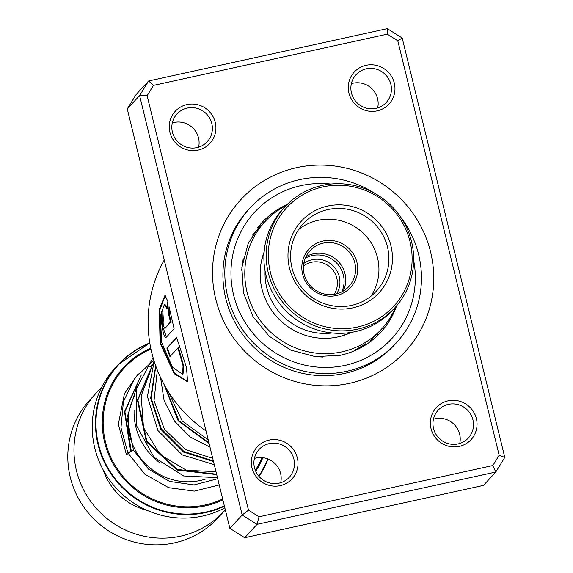 <?xml version="1.0" encoding="UTF-8"?>
<svg xmlns="http://www.w3.org/2000/svg" width="573" height="573" viewBox="0 0 573 573"><rect width="100%" height="100%" fill="white"/><g stroke="black" fill="none" stroke-linecap="round" stroke-linejoin="round"><path stroke-width="0.86" d="M303.439 266.051A21.144 20.599 -137.3 0 1 311.669 262.241A21.144 20.599 -137.3 0 1 333.565 271.008A21.144 20.599 -137.3 0 1 334.116 294.35M303.754 263.48A22.762 22.175 -137.3 0 1 312.221 259.684A22.762 22.175 -137.3 0 1 335.642 268.909A22.762 22.175 -137.3 0 1 336.652 293.827M305.259 258.244A26 25.334 -137.3 0 1 312.421 255.529A26 25.334 -137.3 0 1 338.256 264.855A26 25.334 -137.3 0 1 341.744 291.908M224.444 506.203A90.169 87.855 -137.3 0 1 205.306 512.656A90.169 87.855 -137.3 0 1 108.003 469.137A90.169 87.855 -137.3 0 1 118.31 364.528L115.073 368.045A90.169 87.855 42.7 0 0 104.759 472.653A90.169 87.855 42.7 0 0 202.068 516.173A90.169 87.855 42.7 0 0 224.852 507.879M134.096 410.089A62.242 60.645 42.7 0 0 160.017 462.912M101.292 388.05A87.053 84.825 42.7 0 0 96.013 393.286L89.846 399.968A87.053 84.825 42.7 0 0 79.891 500.967A87.053 84.825 42.7 0 0 173.848 542.989A87.053 84.825 42.7 0 0 217.826 518.028L223.986 511.345A87.053 84.825 42.7 0 0 225.332 509.848M96.013 393.286A87.053 84.825 42.7 0 0 86.057 494.284A87.053 84.825 42.7 0 0 180.008 536.307A87.053 84.825 42.7 0 0 223.986 511.345M103.212 469.91A60.631 59.076 42.7 0 0 147.032 510.335M305.932 256.74A26.43 25.749 -137.3 0 1 337.089 260.35A26.43 25.749 -137.3 0 1 343.198 291.12M313.352 245.273A28.292 27.568 -137.3 0 1 352.409 252.478A28.292 27.568 -137.3 0 1 346.207 291.277A28.292 27.568 -137.3 0 1 307.149 284.072A28.292 27.568 -137.3 0 1 313.352 245.273M344.839 290.067A26.43 25.749 42.7 0 0 348.921 286.5A26.43 25.749 42.7 0 0 348.9 251.647A26.43 25.749 42.7 0 0 314.154 247.099A26.43 25.749 42.7 0 0 310.072 250.666A26.43 25.749 42.7 0 0 310.086 285.519A26.43 25.749 42.7 0 0 344.839 290.067M265.098 271.058A59.076 57.558 42.7 0 0 332.211 332.97M297.981 197.821A72.757 70.887 42.7 0 0 282.023 297.595A72.757 70.887 42.7 0 0 382.449 316.11A72.757 70.887 42.7 0 0 398.407 216.336A72.757 70.887 42.7 0 0 297.981 197.821M383.244 317.929A74.619 72.707 -137.3 0 1 285.132 305.094A74.619 72.707 -137.3 0 1 285.082 206.674A74.619 72.707 -137.3 0 1 296.613 196.618A74.619 72.707 -137.3 0 1 394.725 209.453A74.619 72.707 -137.3 0 1 394.776 307.873A74.619 72.707 -137.3 0 1 383.244 317.929M285.082 206.674L282.804 209.145A74.619 72.707 42.7 0 0 282.854 307.565A74.619 72.707 42.7 0 0 380.966 320.4A74.619 72.707 42.7 0 0 392.498 310.337L394.776 307.873M309.527 214.001A52.859 51.498 -137.3 0 1 382.492 227.445A52.859 51.498 -137.3 0 1 370.896 299.93A52.859 51.498 -137.3 0 1 297.939 286.486A52.859 51.498 -137.3 0 1 309.527 214.001M368.618 297.917A49.744 48.469 42.7 0 0 376.303 291.213A49.744 48.469 42.7 0 0 376.268 225.597A49.744 48.469 42.7 0 0 310.86 217.038A49.744 48.469 42.7 0 0 303.174 223.749A49.744 48.469 42.7 0 0 303.21 289.358A49.744 48.469 42.7 0 0 368.618 297.917M370.903 296.22A49.744 48.469 42.7 0 0 363.705 233.655A49.744 48.469 42.7 0 0 300.904 227.839A49.744 48.469 42.7 0 0 298.619 229.537M172.315 122.909A20.521 19.998 -137.3 0 1 173.991 122.464A20.521 19.998 -137.3 0 1 198.616 147.168M351.364 83.665A20.521 19.998 -137.3 0 1 353.032 83.221A20.521 19.998 -137.3 0 1 377.664 107.932M254.391 458.436A20.521 19.998 -137.3 0 1 256.067 457.992A20.521 19.998 -137.3 0 1 280.691 482.702M433.439 419.2A20.521 19.998 -137.3 0 1 435.115 418.756A20.521 19.998 -137.3 0 1 459.739 443.459M269.088 440.093A23.629 23.027 -137.3 0 1 297.337 457.884A23.629 23.027 -137.3 0 1 280.226 485.625A23.629 23.027 -137.3 0 1 251.977 467.826A23.629 23.027 -137.3 0 1 269.088 440.093M279.015 483.146A20.521 19.998 42.7 0 0 289.265 477.288A20.521 19.998 42.7 0 0 291.578 453.422A20.521 19.998 42.7 0 0 269.346 443.602A20.521 19.998 42.7 0 0 259.096 449.461A20.521 19.998 42.7 0 0 256.783 473.319A20.521 19.998 42.7 0 0 279.015 483.146M187.006 104.558A23.629 23.027 -137.3 0 1 215.255 122.357A23.629 23.027 -137.3 0 1 198.151 150.097A23.629 23.027 -137.3 0 1 169.902 132.299A23.629 23.027 -137.3 0 1 187.006 104.558M196.94 147.612A20.521 19.998 42.7 0 0 207.19 141.753A20.521 19.998 42.7 0 0 209.503 117.895A20.521 19.998 42.7 0 0 187.264 108.068A20.521 19.998 42.7 0 0 177.021 113.927A20.521 19.998 42.7 0 0 174.708 137.785A20.521 19.998 42.7 0 0 196.94 147.612M366.054 65.315A23.629 23.027 -137.3 0 1 394.303 83.114A23.629 23.027 -137.3 0 1 377.192 110.854A23.629 23.027 -137.3 0 1 348.943 93.055A23.629 23.027 -137.3 0 1 366.054 65.315M375.988 108.376A20.521 19.998 42.7 0 0 386.231 102.517A20.521 19.998 42.7 0 0 388.551 78.651A20.521 19.998 42.7 0 0 366.312 68.832A20.521 19.998 42.7 0 0 356.069 74.683A20.521 19.998 42.7 0 0 353.756 98.549A20.521 19.998 42.7 0 0 375.988 108.376M448.129 400.849A23.629 23.027 -137.3 0 1 476.378 418.648A23.629 23.027 -137.3 0 1 459.274 446.388A23.629 23.027 -137.3 0 1 431.025 428.59A23.629 23.027 -137.3 0 1 448.129 400.849M458.063 443.903A20.521 19.998 42.7 0 0 468.313 438.044A20.521 19.998 42.7 0 0 470.626 414.186A20.521 19.998 42.7 0 0 448.394 404.359A20.521 19.998 42.7 0 0 438.144 410.218A20.521 19.998 42.7 0 0 435.831 434.076A20.521 19.998 42.7 0 0 458.063 443.903M164.229 260.063A130.587 127.235 42.7 0 0 206.029 430.939M296.757 167.624A111.928 109.063 -137.3 0 1 430.567 251.927A111.928 109.063 -137.3 0 1 349.523 383.323A111.928 109.063 -137.3 0 1 215.713 299.013A111.928 109.063 -137.3 0 1 296.757 167.624M250.014 208.013L248.116 210.069A99.494 96.944 42.7 0 0 236.893 325.758A99.494 96.944 42.7 0 0 344.695 373.395A99.494 96.944 42.7 0 0 394.374 344.989L396.265 342.933A99.494 96.944 -137.3 0 1 346.593 371.34A99.494 96.944 -137.3 0 1 238.791 323.702A99.494 96.944 -137.3 0 1 250.014 208.013A99.494 96.944 -137.3 0 1 299.686 179.607A99.494 96.944 -137.3 0 1 374.885 193.402M176.591 337.504L166.865 348.047A130.587 127.235 42.7 0 0 169.937 356.599L177.895 347.969L183.066 365.868L182.529 374.233L172.337 367.049L161.722 342.582L160.275 315.752L164.379 304.449L167.051 308.826L167.846 301.334L164.974 295.331L159.28 309.32L160.111 343.184L174.128 373.639L187.593 381.84L186.476 367.322L176.591 337.504M169.472 308.754L169.164 314.068L171.105 321.732L165.239 328.093L164.637 328.179C163.241 326.18 162.832 323.193 163.405 319.225A130.587 127.235 42.7 0 1 162.804 310.222C159.222 312.407 163.147 340.892 166.492 337.046L174.12 328.773L169.028 306.641L168.548 314.119L170.503 321.825L165.017 328.128M147.118 95.712L139.59 95.569L127.263 108.934L136.267 94.337L148.6 80.972L387.327 28.65L402.196 38.019L504.792 457.433L495.788 472.03L257.055 524.352L242.186 514.984L139.59 95.569L148.6 80.972L153.485 85.391L147.118 95.712L248.496 510.163L259.01 516.789L492.794 465.548L499.162 455.227L397.784 40.776L387.269 34.158L153.485 85.391M127.263 108.934L229.859 528.349L244.728 537.718L483.454 485.395L495.788 472.03L492.794 465.548M244.728 537.718L257.055 524.352L259.01 516.789M229.859 528.349L242.186 514.984L248.496 510.163M387.269 34.158L387.327 28.65M402.196 38.019L397.784 40.776M504.792 457.433L499.162 455.227M171.105 321.732L170.503 321.825M169.164 314.068L168.548 314.119M162.847 311.504L162.517 326.338L166.535 337.003M165.275 295.417L159.738 310.287L160.798 343.449L174.436 373.08L187.829 381.647M176.692 337.855L166.865 348.047M167.452 347.875A129.964 126.633 42.7 0 0 170.396 356.098M182.529 374.233L183.052 373.918L183.604 365.581L178.468 347.761L177.895 347.969M164.379 304.449L164.995 304.464L167.18 307.415M400.778 217.289A99.494 96.944 -137.3 0 1 396.265 342.933M130.042 451.739C127.256 453.243 127.679 453.107 131.324 451.338L133.466 450.149L127.063 417.538L137.112 385.779M153.8 360.052L134.805 378.08L123.424 401.652L120.982 427.709L127.901 452.928L144.933 474.286L168.67 487.673L194.347 491.125L219.23 484.916M129.62 452.691L126.397 454.661L118.36 424.228L124.441 393.622L138.229 373.768M286.027 205.671A79.282 77.255 42.7 0 0 264.869 221.715A79.282 77.255 42.7 0 0 256.396 314.692A79.282 77.255 42.7 0 0 343.592 351.457A79.282 77.255 42.7 0 0 381.417 329.231L370.817 340.505M364.607 344.731L365.681 343.764M365.595 343.879L354.58 350.311L356.048 350.024M323.029 357.079L314.67 356.578M241.641 270.32L243.231 258.688M252.586 235.023L257.793 229.386M257.764 229.565L264.869 221.715M264.146 251.927A63.739 62.106 42.7 0 0 276.551 316.568A63.739 62.106 42.7 0 0 339.581 336.559A63.739 62.106 42.7 0 0 351.356 332.383M371.06 340.448L369.084 342.575M381.417 329.231A79.282 77.255 42.7 0 0 395.699 306.849M130.68 451.538L124.506 411.658L141.345 374.9L124.506 411.658L130.68 451.538M149.789 366.82L152.826 364.5L149.789 366.82M216.716 474.623L176.928 470.018L146.373 441.762L137.441 400.262L154.123 361.083L137.441 400.262L146.373 441.762L176.928 470.018L216.716 474.623M213.507 461.509L183.618 452.111L160.827 429.342L150.649 398.235L155.684 365.739L150.649 398.235L160.827 429.342L183.618 452.111L213.507 461.509M209.109 443.523L178.167 420.861L163.964 384.29L178.167 420.861L209.109 443.523M205.549 479.085A59.076 57.558 -137.3 0 1 200.135 480.518A59.076 57.558 -137.3 0 1 140.385 457.977A59.076 57.558 -137.3 0 1 135.006 394.861M349.788 332.619A62.242 60.645 -137.3 0 1 339.954 336.466M268.028 459.009A90.169 87.855 -137.3 0 1 259.032 476.435L268.035 459.009M149.84 343.206A89.803 87.497 42.7 0 0 100.454 451.137A89.803 87.497 42.7 0 0 205.356 512.162A89.803 87.497 42.7 0 0 224.337 505.766M258.81 476.17A89.803 87.497 42.7 0 0 267.763 458.901M262.842 457.677A84.31 82.154 -137.3 0 1 255.716 471.264M222.897 499.885A84.31 82.154 -137.3 0 1 204.933 505.959A84.31 82.154 -137.3 0 1 106.8 449.726A84.31 82.154 -137.3 0 1 150.763 348.183M150.943 349.029A83.429 81.294 42.7 0 0 107.717 449.533A83.429 81.294 42.7 0 0 204.79 505.049A83.429 81.294 42.7 0 0 222.675 498.99M255.314 470.297A83.429 81.294 42.7 0 0 261.961 457.591M118.31 364.528A90.169 87.855 -137.3 0 1 149.789 342.926L118.31 364.528M260.987 263.623A62.242 60.645 -137.3 0 1 264.031 253.51M287.073 204.604A80.836 78.766 42.7 0 0 261.825 222.718L248.195 243.439L241.856 267.598L243.468 292.782L252.901 316.468L269.224 336.251L290.79 350.11L315.401 356.657L340.563 355.253C356.356 351.679 369.721 344.044 380.658 332.34A80.836 78.766 42.7 0 0 396.681 305.717M413.663 260.436A93.277 90.885 -137.3 0 1 345.125 365.345A93.277 90.885 -137.3 0 1 233.619 295.095A93.277 90.885 -137.3 0 1 301.154 185.595A93.277 90.885 -137.3 0 1 330.836 184.033M131.324 451.338L124.921 411.715L141.309 374.978M216.615 474.222L177.15 469.373L146.881 441.274L137.892 400.126L154.13 361.119M213.371 460.943L183.89 451.452L161.385 428.941L151.179 398.256L155.813 366.097M208.923 442.757L178.955 420.725L164.623 385.493M215.978 471.6L186.547 470.347L160.189 454.675L143.508 427.594L141.151 395.821L150.391 371.376M212.733 458.343L185.487 449.604L164.351 429.113L154.022 400.677L157.339 370.129M208.214 439.878L182.243 420.983L168.14 391.459M133.466 450.149L148.579 469.215L169.565 481.406L194.068 484.916L217.726 478.742M131.64 451.18L131.89 451.746M217.454 477.646L183.661 475.97L154.001 457.247L136.417 425.488L136.166 389.253L153.07 357.588M214.281 464.66L182.264 454.919L157.847 430.445L147.411 396.466L154.209 361.37M209.983 447.105L190.265 437.02L174.414 421.026L164.1 400.57L160.576 377.593M370.609 340.548A9.326 9.326 0 0 0 372.514 339.968M376.841 336.201A9.326 9.326 0 0 0 378.051 332.87M389.769 318.33A9.326 9.326 0 0 0 389.805 318.287A9.326 9.326 0 0 0 391.803 314.906M355.024 349.953A9.326 9.326 0 0 0 356.241 350.024M363.862 346.013A9.326 9.326 0 0 0 364.872 344.122M243.64 259.032A9.326 9.326 0 0 0 243.052 259.562M259.311 225.583A9.326 9.326 0 0 0 257.735 229.752M264.783 221.808A9.326 9.326 0 0 0 260.593 224.086M254.233 232.423A9.326 9.326 0 0 0 253.954 233.619M258.487 227.044A9.326 9.326 0 0 0 257.743 227.524M370.516 341.257A9.326 9.326 0 0 0 370.702 340.842M370.445 341.58A9.326 9.326 0 0 0 370.566 340.992"/></g></svg>
